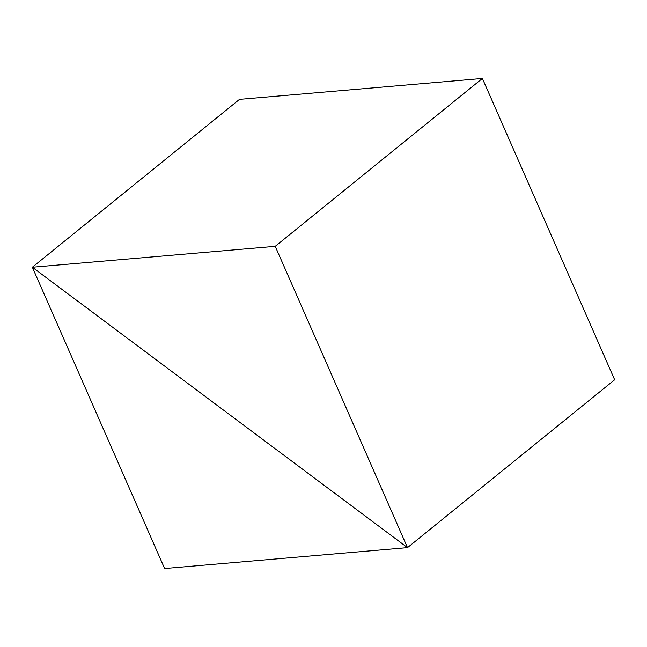 <?xml version="1.0" encoding="UTF-8"?>
<svg xmlns="http://www.w3.org/2000/svg" width="647" height="647" viewBox="0 0 647 647"><rect width="100%" height="100%" fill="white"/><g stroke="black" fill="none" stroke-linecap="round" stroke-linejoin="round"><path stroke-width="0.97" d="M614.65 379.765L482.387 78.465L275.234 246.329L407.497 547.629L614.65 379.765L407.497 547.629L32.35 267.235L239.503 99.371L482.387 78.465L275.234 246.329L32.35 267.235L239.503 99.371L32.35 267.235L407.497 547.629L275.234 246.329L32.35 267.235L239.503 99.371L482.387 78.465L614.65 379.765L407.497 547.629L32.35 267.235L164.613 568.535L407.497 547.629L164.613 568.535L32.35 267.235L407.497 547.629L614.65 379.765"/></g></svg>
